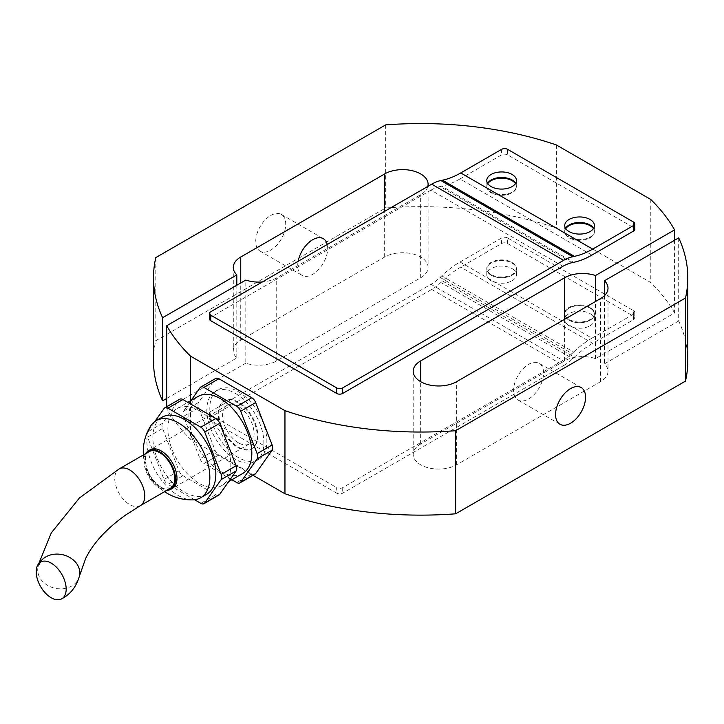 <?xml version="1.0" encoding="UTF-8"?>
<svg xmlns="http://www.w3.org/2000/svg" width="724" height="724" viewBox="0 0 724 724"><rect width="100%" height="100%" fill="white"/><g stroke="black" fill="none" stroke-linecap="round" stroke-linejoin="round"><path stroke-width="0.54" stroke-dasharray="3.62 2.71" d="M427.848 186.394A25.44 14.688 180 0 1 420.653 194.702L276.722 277.799A25.44 14.688 180 0 1 262.332 281.953M166.719 398.435L236.811 357.973A25.44 14.688 180 0 1 233.291 350.516A25.44 14.688 180 0 1 240.739 340.126L384.67 257.029A25.44 14.688 180 0 1 420.653 257.029A25.44 14.688 180 0 1 428.101 267.418A25.44 14.688 180 0 1 420.653 277.799L276.722 360.896A25.44 14.688 180 0 1 245.807 363.167L245.807 280.07M237.743 402.444A27.566 15.91 -120 0 0 223.96 401.078A27.566 15.91 -120 0 0 219.734 423.169A27.566 15.91 -120 0 0 237.743 447.459A27.566 15.91 -120 0 0 251.527 448.826A27.566 15.91 -120 0 0 255.744 426.735A27.566 15.91 -120 0 0 237.743 402.444M238.341 402.101A27.566 15.91 -120 0 0 224.558 400.734A27.566 15.91 -120 0 0 220.331 422.825A27.566 15.91 -120 0 0 238.341 447.106A27.566 15.91 -120 0 0 252.124 448.473A27.566 15.91 -120 0 0 256.35 426.391A27.566 15.91 -120 0 0 238.341 402.101M590.06 308.098A14.842 8.57 0 0 0 573.888 306.243A14.842 8.57 0 0 0 564.729 314.162A14.842 8.57 0 0 0 569.073 320.216A14.842 8.57 0 0 0 585.245 322.071A14.842 8.57 0 0 0 594.413 314.162A14.842 8.57 0 0 0 590.06 308.098M590.06 307.401A14.842 8.57 0 0 0 573.888 305.546A14.842 8.57 0 0 0 564.729 313.465A14.842 8.57 0 0 0 569.073 319.528A14.842 8.57 0 0 0 585.245 321.384A14.842 8.57 0 0 0 594.413 313.465A14.842 8.57 0 0 0 590.06 307.401M491.116 275.211A14.842 8.57 180 0 1 486.763 269.147A14.842 8.57 180 0 1 495.931 261.228A14.842 8.57 180 0 1 512.103 263.093A14.842 8.57 180 0 1 516.447 269.147A14.842 8.57 180 0 1 507.289 277.066A14.842 8.57 180 0 1 491.116 275.211M491.116 274.514A14.842 8.57 180 0 1 486.763 268.45A14.842 8.57 180 0 1 495.931 260.54A14.842 8.57 180 0 1 512.103 262.396A14.842 8.57 180 0 1 516.447 268.45A14.842 8.57 180 0 1 507.289 276.369A14.842 8.57 180 0 1 491.116 274.514M486.763 180.511L486.763 186.05A14.842 8.57 180 0 0 495.931 193.969A14.842 8.57 180 0 0 512.103 192.113A14.842 8.57 180 0 0 516.447 186.05A14.842 8.57 180 0 0 515.651 183.281A14.842 8.57 180 0 1 516.447 186.05A14.842 8.57 180 0 1 507.289 193.969A14.842 8.57 180 0 1 491.116 192.113A14.842 8.57 180 0 1 486.763 186.05A14.842 8.57 180 0 1 487.56 183.281A14.842 8.57 180 0 0 486.763 186.05L486.763 186.747A14.842 8.57 180 0 1 487.786 183.625M515.434 183.625A14.842 8.57 180 0 1 516.447 186.747A14.842 8.57 180 0 1 507.289 194.656A14.842 8.57 180 0 1 491.116 192.801A14.842 8.57 180 0 1 486.763 186.747M565.525 228.286A14.842 8.57 0 0 0 564.729 231.065A14.842 8.57 0 0 0 569.073 237.119A14.842 8.57 0 0 0 585.245 238.974A14.842 8.57 0 0 0 594.413 231.065A14.842 8.57 0 0 0 593.617 228.286A14.842 8.57 180 0 1 594.413 231.065A14.842 8.57 180 0 1 590.06 237.119A14.842 8.57 180 0 1 573.888 238.974A14.842 8.57 180 0 1 564.729 231.065A14.842 8.57 180 0 1 565.525 228.286M565.743 228.639A14.842 8.57 0 0 0 564.729 231.752A14.842 8.57 0 0 0 569.073 237.816A14.842 8.57 0 0 0 585.245 239.671A14.842 8.57 0 0 0 594.413 231.752A14.842 8.57 0 0 0 593.39 228.639M270.722 215.481A21.204 12.245 -60 0 1 281.328 214.431A21.204 12.245 -60 0 1 284.577 231.418A21.204 12.245 -60 0 1 270.722 250.106A21.204 12.245 -60 0 1 260.124 251.156A21.204 12.245 -60 0 1 256.875 234.16A21.204 12.245 -60 0 1 270.722 215.481M298.152 261.274A21.204 12.245 120 0 0 302.098 275.392A21.204 12.245 120 0 0 312.705 274.342A21.204 12.245 120 0 0 327.257 244.468M528.592 398.987A21.204 12.245 120 0 0 542.448 380.299A21.204 12.245 120 0 0 539.199 363.312A21.204 12.245 120 0 0 528.592 364.362A21.204 12.245 120 0 0 514.746 383.041A21.204 12.245 120 0 0 517.995 400.037A21.204 12.245 120 0 0 528.592 398.987M674.578 240.259L674.578 312.967L595.49 358.633A25.44 14.688 0 0 0 564.575 360.896L420.653 443.993A25.44 14.688 0 0 0 413.196 454.382A25.44 14.688 0 0 0 420.653 464.772A25.44 14.688 0 0 0 456.627 464.772L600.558 381.675A25.44 14.688 0 0 0 608.006 371.285A25.44 14.688 0 0 0 604.486 363.828L678.696 320.976L678.696 237.879M166.719 406.725L166.719 408.825A267.147 154.239 0 0 0 190.521 439.233L253.056 475.342M190.521 400.797L190.521 439.233M687.8 360.896A267.147 154.239 0 0 0 678.696 320.976M604.486 295.645L604.486 363.828M166.719 408.825L245.807 363.167M674.578 312.967A267.147 154.239 0 0 0 650.776 282.559L556.34 228.033A267.147 154.239 0 0 0 385.648 207.987L155.796 340.687A267.147 154.239 0 0 0 153.497 360.896M650.776 199.462L650.776 282.559M556.34 144.936L556.34 228.033M385.648 124.89L385.648 207.987M155.796 257.599L155.796 340.687M595.49 358.633L595.49 301.501M236.811 357.973L236.811 285.265M633.545 222.06L633.545 227.598L507.605 154.891L507.605 149.352M209.517 319.003A4.244 2.453 180 0 1 210.756 317.275L430.961 190.141L562.892 266.305M572.032 262.676L440.102 186.511L441.721 186.177L573.652 262.341M633.545 227.598A4.244 2.453 180 0 1 634.785 229.327M591.924 255.083L459.993 178.918L501.605 154.891A4.244 2.453 180 0 1 507.605 154.891M459.993 178.918A84.808 48.97 -60 0 1 441.721 186.177M440.102 186.511A42.408 24.48 120 0 0 430.961 190.141M512.103 275.211A14.842 8.57 0 0 0 516.447 269.147A14.842 8.57 0 0 0 507.289 261.228A14.842 8.57 0 0 0 491.116 263.093A14.842 8.57 0 0 0 486.763 269.147A14.842 8.57 0 0 0 495.931 277.066A14.842 8.57 0 0 0 512.103 275.211M512.103 280.749A14.842 8.57 0 0 0 516.447 274.686A14.842 8.57 0 0 0 507.289 266.767A14.842 8.57 0 0 0 491.116 268.631A14.842 8.57 0 0 0 486.763 274.686A14.842 8.57 0 0 0 495.931 282.604A14.842 8.57 0 0 0 512.103 280.749M590.06 320.216A14.842 8.57 0 0 0 594.413 314.162A14.842 8.57 0 0 0 585.245 306.243A14.842 8.57 0 0 0 569.073 308.098A14.842 8.57 0 0 0 564.729 314.162A14.842 8.57 0 0 0 573.888 322.071A14.842 8.57 0 0 0 590.06 320.216M590.06 325.755A14.842 8.57 0 0 0 594.413 319.7A14.842 8.57 0 0 0 585.245 311.782A14.842 8.57 0 0 0 569.073 313.637A14.842 8.57 0 0 0 564.729 319.7A14.842 8.57 0 0 0 573.888 327.61A14.842 8.57 0 0 0 590.06 325.755M501.605 243.526A4.244 2.453 180 0 1 507.605 243.526L633.545 316.234A4.244 2.453 180 0 1 634.785 317.963A4.244 2.453 180 0 1 633.545 319.7L592.675 343.294L460.745 267.12A84.808 48.97 120 0 0 442.464 280.966L440.844 282.496A42.408 24.48 -60 0 1 431.712 289.419L210.756 416.988L210.756 411.449L430.961 284.315A42.408 24.48 120 0 0 440.102 277.392L441.721 275.862A84.808 48.97 -60 0 1 459.993 262.016L501.605 237.988L501.605 243.526L460.745 267.12M507.605 243.526L507.605 237.988L633.545 310.696L633.545 316.234M442.464 280.966L574.404 357.14L572.784 358.67L440.844 282.496M210.756 411.449A4.244 2.453 0 0 0 209.517 413.178A4.244 2.453 0 0 0 210.756 414.906L210.756 420.454L336.687 493.162L336.687 487.623A4.244 2.453 0 0 0 342.687 487.623L562.892 360.489L430.961 284.315M210.756 420.454A4.244 2.453 180 0 1 209.517 418.716A4.244 2.453 180 0 1 210.756 416.988M431.712 289.419L563.643 365.593L342.687 493.162A4.244 2.453 180 0 1 336.687 493.162M210.756 414.906L336.687 487.623M440.102 277.392L572.032 353.565L573.652 352.027L441.721 275.862M507.605 237.988A4.244 2.453 0 0 0 501.605 237.988M459.993 262.016L591.924 338.18L633.545 314.162A4.244 2.453 0 0 0 634.785 312.424A4.244 2.453 0 0 0 633.545 310.696M563.643 365.593A42.408 24.48 120 0 0 572.784 358.67M574.404 357.14A84.808 48.97 -60 0 1 592.675 343.294M591.924 338.18A84.808 48.97 120 0 0 573.652 352.027M572.032 353.565A42.408 24.48 -60 0 1 562.892 360.489M193.082 499.868A44.526 25.711 60 0 1 178.375 495.587A44.526 25.711 60 0 1 146.891 441.052A44.526 25.711 60 0 1 150.538 426.164M161.235 487.297A22.263 12.851 -120 0 0 172.366 488.401A22.263 12.851 60 0 1 161.235 487.297A22.263 12.851 60 0 1 146.691 467.686A22.263 12.851 60 0 1 150.103 449.839A22.263 12.851 -120 0 0 145.488 460.039A22.263 12.851 -120 0 0 161.235 487.297M238.341 391.666A40.336 23.295 60 0 1 264.694 427.214A40.336 23.295 60 0 1 258.513 459.541A40.336 23.295 60 0 1 238.341 457.541A40.336 23.295 60 0 1 211.987 421.992A40.336 23.295 60 0 1 218.168 389.666A40.336 23.295 60 0 1 238.341 391.666M235.345 393.394A40.336 23.295 60 0 1 261.699 428.943A40.336 23.295 60 0 1 255.509 461.269A40.336 23.295 60 0 1 235.345 459.269A40.336 23.295 60 0 1 208.992 423.721A40.336 23.295 60 0 1 215.173 391.403A40.336 23.295 60 0 1 235.345 393.394M238.341 442.78A22.263 12.851 60 0 1 223.797 423.16A22.263 12.851 60 0 1 227.209 405.322A22.263 12.851 60 0 1 238.341 406.426A22.263 12.851 60 0 1 252.884 426.047A22.263 12.851 60 0 1 249.472 443.884A22.263 12.851 60 0 1 238.341 442.78M206.63 494.329A44.526 25.711 60 0 1 184.367 492.121A44.526 25.711 60 0 1 155.28 452.88A44.526 25.711 60 0 1 162.104 417.205M242.612 473.55A44.526 25.711 60 0 1 220.349 471.342A44.526 25.711 60 0 1 191.263 432.11A44.526 25.711 60 0 1 198.086 396.435M199.362 410.752A44.526 25.711 60 0 1 228.449 449.993A44.526 25.711 60 0 1 221.625 485.668A44.526 25.711 60 0 1 199.362 483.46A44.526 25.711 60 0 1 170.276 444.228A44.526 25.711 60 0 1 177.099 408.553A44.526 25.711 60 0 1 199.362 410.752M254.966 474.229A6.362 3.674 60 0 1 251.789 473.921L218.892 454.925A6.362 3.674 60 0 1 215.001 450.084L198.557 407.693A6.362 3.674 60 0 1 198.557 402.499L215.001 379.104A6.362 3.674 60 0 1 215.716 378.444M218.983 495.008A6.362 3.674 60 0 1 215.806 494.691L182.919 475.704A6.362 3.674 60 0 1 179.018 470.853L162.574 428.463A6.362 3.674 60 0 1 162.574 423.278L179.018 399.874A6.362 3.674 60 0 1 179.733 399.214M179.018 470.853L164.031 479.514L147.578 437.124L162.574 428.463M194.584 499.75L167.923 484.356L182.919 475.704M162.574 423.278L147.578 431.929L154.999 421.377M147.578 431.929A6.362 3.674 -120 0 0 147.578 437.124M164.031 479.514A6.362 3.674 -120 0 0 167.923 484.356M198.557 402.499L183.561 411.16L191.064 400.49M183.561 411.16A6.362 3.674 -120 0 0 183.561 416.345L198.557 407.693M215.001 450.084L200.005 458.735L183.561 416.345M200.005 458.735A6.362 3.674 -120 0 0 203.906 463.586L218.892 454.925M231.888 479.741L203.906 463.586M166.936 490.311A22.263 12.851 60 0 1 159.733 488.166A22.263 12.851 60 0 1 145.741 453.586M170.33 488.347A21.204 12.245 60 0 1 153.995 482.673A21.204 12.245 60 0 1 144.737 461.333A21.204 12.245 60 0 1 149.135 451.631M420.653 277.799L420.653 194.702M456.627 464.772L456.627 381.675M276.722 360.896L276.722 277.799M600.558 381.675L600.558 298.578M420.653 443.993L420.653 381.675M564.575 360.896L564.575 319.347M240.739 340.126L240.739 282.993M384.67 257.029L384.67 211.327M210.756 317.275L210.756 311.736M501.605 149.352L501.605 154.891M342.687 487.623L342.687 493.162M633.545 319.7L633.545 314.162M215.806 494.691L200.81 503.343M164.031 408.535L179.018 399.874M200.005 387.756L215.001 379.104M251.789 473.921L236.793 482.573M140.347 505.66A21.204 12.245 60 0 1 124.012 499.985A21.204 12.245 60 0 1 114.754 478.645A21.204 12.245 60 0 1 119.143 468.935M79.513 575.833A21.204 17.186 11.9 0 1 56.988 588.594A21.204 17.186 11.9 0 1 37.711 569.987A21.204 17.186 11.9 0 1 38.01 567.1A21.204 17.186 11.9 0 1 39.811 562.593M428.101 184.321L428.101 267.418M223.96 401.078L224.558 400.734M564.729 319.7L564.729 313.465M486.763 274.686L486.763 268.45M564.729 225.517L564.729 231.752M281.328 214.431L323.302 238.667M581.173 387.548L539.199 363.312M608.006 288.188L608.006 371.285M413.196 371.285L413.196 454.382M233.291 267.418L233.291 350.516M559.969 424.273L517.995 400.037M260.124 251.156L302.098 275.392M594.413 225.517L594.413 231.752M516.447 180.511L516.447 186.747M516.447 274.686L516.447 268.45M594.413 319.7L594.413 313.465M251.527 448.826L252.124 448.473M209.517 413.178L209.517 418.716M634.785 312.424L634.785 317.963M143.37 454.953A48.236 48.236 0 0 0 164.565 491.677M255.509 461.269L258.513 459.541M227.209 405.322L150.103 449.839M221.625 485.668L228.648 481.614M177.099 408.553L187.815 402.363M249.472 443.884L172.366 488.401M215.173 391.403L218.168 389.666M38.834 563.498L38.01 567.1L40.743 561.987"/><path stroke-width="1.09" d="M236.811 285.265L236.811 274.876A25.44 14.688 180 0 1 233.291 267.418A25.44 14.688 180 0 1 240.739 257.029L384.67 173.932A25.44 14.688 180 0 1 420.653 173.932A25.44 14.688 180 0 1 428.101 184.321A25.44 14.688 180 0 1 427.848 186.394M487.56 183.281A14.842 8.57 180 0 1 512.103 179.995A14.842 8.57 180 0 1 515.651 183.281A14.842 8.57 180 0 0 491.116 179.995A14.842 8.57 180 0 0 487.56 183.281M487.786 183.625A14.842 8.57 180 0 1 512.103 180.683A14.842 8.57 180 0 1 515.434 183.625M590.06 225.001A14.842 8.57 0 0 0 565.525 228.286A14.842 8.57 180 0 1 569.073 225.001A14.842 8.57 180 0 1 593.617 228.286A14.842 8.57 0 0 0 590.06 225.001M593.39 228.639A14.842 8.57 0 0 0 590.06 225.698A14.842 8.57 0 0 0 565.743 228.639M327.257 244.468A21.204 12.245 120 0 0 323.302 238.667A21.204 12.245 120 0 0 312.705 239.716A21.204 12.245 120 0 0 298.152 261.274M570.575 423.223A21.204 12.245 120 0 0 584.422 404.535A21.204 12.245 120 0 0 581.173 387.548A21.204 12.245 120 0 0 570.575 388.598A21.204 12.245 120 0 0 556.72 407.277A21.204 12.245 120 0 0 559.969 424.273A21.204 12.245 120 0 0 570.575 423.223M166.719 398.435L162.601 400.815A267.147 154.239 0 0 1 153.497 360.896L153.497 277.799A267.147 154.239 0 0 1 155.796 257.599L385.648 124.89A267.147 154.239 0 0 1 556.34 144.936L650.776 199.462A267.147 154.239 0 0 1 674.578 229.879L595.49 275.536A25.44 14.688 0 0 0 564.575 277.799L420.653 360.896A25.44 14.688 0 0 0 413.196 371.285A25.44 14.688 0 0 0 420.653 381.675A25.44 14.688 0 0 0 456.627 381.675L600.558 298.578A25.44 14.688 0 0 0 608.006 288.188A25.44 14.688 0 0 0 604.486 280.731L604.486 295.645M166.719 406.725L166.719 325.728A267.147 154.239 0 0 0 190.521 356.136L190.521 400.797M262.332 281.953A25.44 14.688 180 0 1 245.807 280.07L166.719 325.728M190.521 356.136L284.957 410.662A267.147 154.239 0 0 0 455.649 430.708L685.501 298.007L685.501 381.105A267.147 154.239 0 0 0 687.8 360.896L687.8 277.799A267.147 154.239 0 0 0 678.696 237.879L604.486 280.731M685.501 298.007A267.147 154.239 0 0 0 687.8 277.799M253.056 475.342L284.957 493.759A267.147 154.239 0 0 0 455.649 513.805L685.501 381.105M153.497 277.799A267.147 154.239 0 0 0 162.601 317.718L236.811 274.876M674.578 229.879L674.578 240.259M162.601 400.815L162.601 317.718M284.957 410.662L284.957 493.759M455.649 430.708L455.649 513.805M595.49 301.501L595.49 275.536M569.073 219.463A14.842 8.57 180 0 1 585.245 217.607A14.842 8.57 180 0 1 594.413 225.517A14.842 8.57 180 0 1 590.06 231.58A14.842 8.57 180 0 1 573.888 233.436A14.842 8.57 180 0 1 564.729 225.517A14.842 8.57 180 0 1 569.073 219.463M491.116 174.448A14.842 8.57 180 0 1 507.289 172.593A14.842 8.57 180 0 1 516.447 180.511A14.842 8.57 180 0 1 512.103 186.566A14.842 8.57 180 0 1 495.931 188.43A14.842 8.57 180 0 1 486.763 180.511A14.842 8.57 180 0 1 491.116 174.448M633.545 225.517A4.244 2.453 -0 0 0 634.785 223.788A4.244 2.453 -0 0 0 633.545 222.06L507.605 149.352A4.244 2.453 -0 0 0 501.605 149.352L460.745 172.946L592.675 249.11A84.808 48.97 -60 0 1 574.404 256.368L572.784 256.703A42.408 24.48 120 0 0 563.643 260.332L342.687 387.901L342.687 393.44L562.892 266.305A42.408 24.48 -60 0 1 572.032 262.676L573.652 262.341A84.808 48.97 120 0 0 591.924 255.083L633.545 231.065L633.545 225.517L592.675 249.11M574.404 256.368L442.464 180.204L440.844 180.538L572.784 256.703M342.687 393.44A4.244 2.453 180 0 1 336.687 393.44L336.687 387.901L210.756 315.193L210.756 320.732A4.244 2.453 180 0 1 209.517 319.003L209.517 313.465A4.244 2.453 0 0 0 210.756 315.193M336.687 387.901A4.244 2.453 0 0 0 342.687 387.901M563.643 260.332L431.712 184.168L210.756 311.736A4.244 2.453 0 0 0 209.517 313.465M336.687 393.44L210.756 320.732M634.785 223.788L634.785 229.327A4.244 2.453 180 0 1 633.545 231.065M431.712 184.168A42.408 24.48 -60 0 1 440.844 180.538M442.464 180.204A84.808 48.97 120 0 0 460.745 172.946M143.37 454.953A48.236 48.236 0 0 1 150.538 426.164A44.526 25.711 60 0 1 156.113 420.671A44.526 25.711 60 0 1 178.375 422.87A44.526 25.711 60 0 1 209.851 477.406A44.526 25.711 60 0 1 200.629 497.786A44.526 25.711 60 0 1 193.082 499.868A48.236 48.236 0 0 1 164.565 491.677M172.366 488.401A22.263 12.851 -120 0 0 176.973 478.211A22.263 12.851 -120 0 0 161.235 450.943A22.263 12.851 -120 0 0 150.103 449.839A22.263 12.851 60 0 1 161.235 450.943A22.263 12.851 60 0 1 175.778 470.564A22.263 12.851 60 0 1 172.366 488.401L170.864 489.27A22.263 12.851 60 0 1 166.936 490.311M156.113 420.671L162.104 417.205A44.526 25.711 60 0 1 184.367 419.413A44.526 25.711 60 0 1 213.453 458.645A44.526 25.711 60 0 1 206.63 494.329L200.629 497.786M187.815 402.363L198.086 396.435A44.526 25.711 60 0 1 220.349 398.634A44.526 25.711 60 0 1 249.436 437.875A44.526 25.711 60 0 1 242.612 473.55L228.648 481.614M218.892 378.752L203.906 387.412A6.362 3.674 -120 0 0 200.72 387.096L215.716 378.444A6.362 3.674 60 0 1 218.892 378.752L251.789 397.748A6.362 3.674 60 0 1 255.681 402.589L272.133 444.979A6.362 3.674 60 0 1 272.133 450.174L255.681 473.568A6.362 3.674 60 0 1 254.966 474.229L239.979 482.89A6.362 3.674 -120 0 0 240.694 482.229L255.681 473.568M182.919 399.53L167.923 408.182A6.362 3.674 -120 0 0 164.737 407.865L179.733 399.214A6.362 3.674 60 0 1 182.919 399.53L215.806 418.517A6.362 3.674 60 0 1 219.698 423.368L236.151 465.749A6.362 3.674 60 0 1 236.151 470.944L219.698 494.347A6.362 3.674 60 0 1 218.983 495.008L203.996 503.66A6.362 3.674 -120 0 0 204.711 502.999L219.698 494.347M203.996 503.66A6.362 3.674 -120 0 1 200.81 503.343L194.584 499.75M236.151 470.944L221.155 479.605L204.711 502.999M219.698 423.368L204.711 432.02L221.155 474.41L236.151 465.749M167.923 408.182L200.81 427.178L215.806 418.517M154.999 421.377L164.031 408.535A6.362 3.674 -120 0 1 164.737 407.865M221.155 479.605A6.362 3.674 -120 0 0 221.155 474.41M204.711 432.02A6.362 3.674 -120 0 0 200.81 427.178M203.906 387.412L236.793 406.399L251.789 397.748M200.72 387.096A6.362 3.674 -120 0 0 200.005 387.756L191.064 400.49M239.979 482.89A6.362 3.674 -120 0 1 236.793 482.573L231.888 479.741M272.133 450.174L257.138 458.826L240.694 482.229M257.138 458.826A6.362 3.674 -120 0 0 257.138 453.631L272.133 444.979M255.681 402.589L240.694 411.25L257.138 453.631M240.694 411.25A6.362 3.674 -120 0 0 236.793 406.399M145.741 453.586A22.263 12.851 60 0 1 148.601 450.708A22.263 12.851 60 0 1 159.733 451.812A22.263 12.851 60 0 1 174.276 471.433A22.263 12.851 60 0 1 170.864 489.27M66.183 589.092A21.204 12.245 60 0 1 61.793 598.802A21.204 12.245 60 0 1 45.458 593.119A21.204 12.245 60 0 1 36.2 571.788A21.204 12.245 60 0 1 40.589 562.077A21.204 12.245 60 0 1 56.934 567.761A21.204 12.245 60 0 1 66.183 589.092M140.347 505.66A21.204 12.245 60 0 0 144.737 495.958A21.204 12.245 60 0 0 135.488 474.618A21.204 12.245 60 0 0 119.143 468.935L149.135 451.631A21.204 12.245 60 0 1 165.47 457.306A21.204 12.245 60 0 1 174.728 478.645A21.204 12.245 60 0 1 170.33 488.347L140.347 505.66L125.37 515.216C106.356 528.873 93.115 543.29 85.658 558.466L79.513 575.833C76.545 586.44 70.644 594.096 61.793 598.802M420.653 381.675L420.653 360.896M564.575 319.347L564.575 277.799M240.739 282.993L240.739 257.029M384.67 211.327L384.67 173.932M39.811 562.593A21.204 17.186 11.9 0 1 63.468 554.919A21.204 17.186 11.9 0 1 79.812 572.937A21.204 17.186 11.9 0 1 79.513 575.833M150.103 449.839L148.601 450.708M119.143 468.935L79.341 498.067L51.25 532.954L38.834 563.498"/></g></svg>
